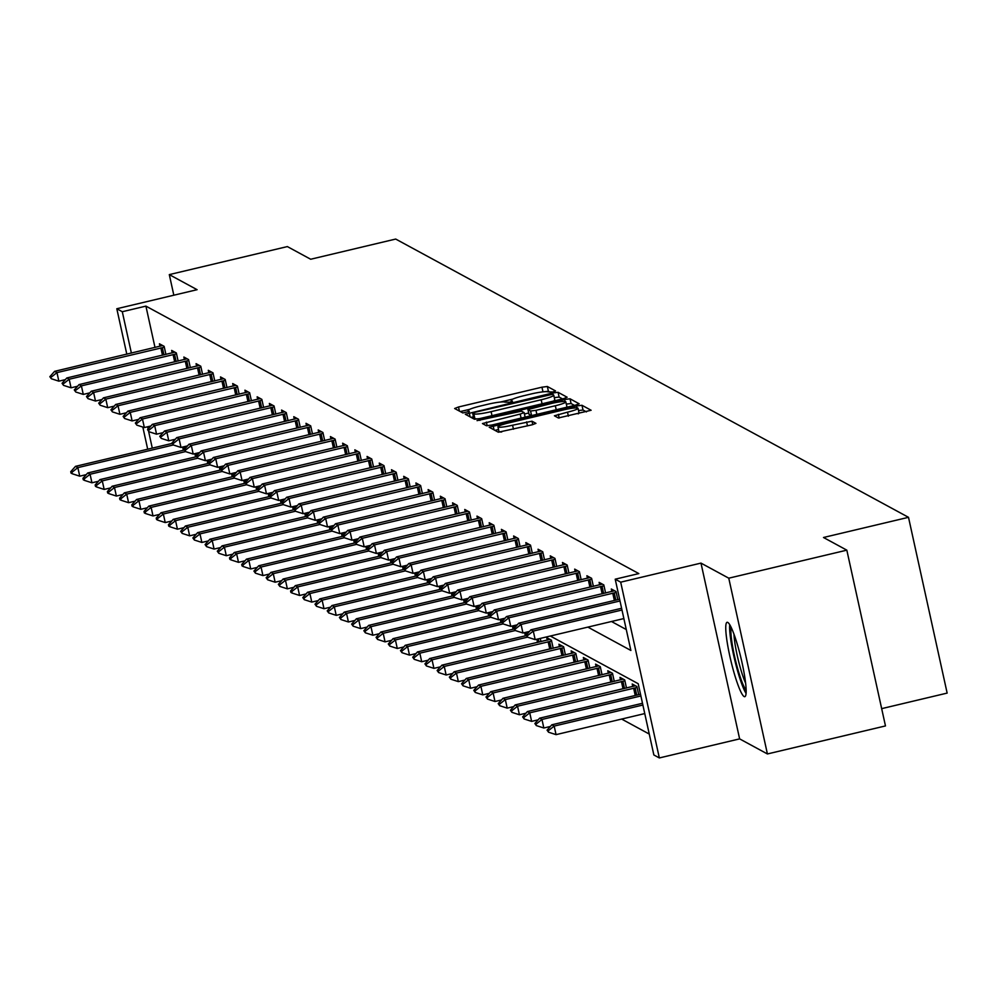 <?xml version="1.0" encoding="UTF-8"?>
<svg xmlns="http://www.w3.org/2000/svg" width="997" height="997" viewBox="0 0 997 997"><rect width="100%" height="100%" fill="white"/><g stroke="black" fill="none" stroke-linecap="round" stroke-linejoin="round"><path stroke-width="1.5" d="M552.812 391.995L555.528 390.924L547.353 386.5L541.957 387.185L458.52 406.988L454.644 408.508L462.82 412.932L469.35 411.449L468.254 410.826A15.391 1.844 -12.4 0 1 468.054 410.602A15.391 1.844 -12.4 0 1 480.616 405.966L487.57 404.321A15.391 1.844 -12.4 0 1 504.868 402.127L509.704 402.227L512.458 401.205L511.361 400.595A15.391 1.844 -12.4 0 1 511.162 400.37A15.391 1.844 -12.4 0 1 523.737 395.734L530.691 394.077A15.391 1.844 -12.4 0 1 547.976 391.896L552.812 391.995M727.81 622.44A38.222 5.209 -103.4 0 0 727.125 622.302A38.222 5.209 -103.4 0 0 730.352 658.431A38.222 5.209 -103.4 0 0 744.098 696.542A38.222 5.209 -103.4 0 0 744.784 696.679A38.222 5.209 -103.4 0 0 741.556 660.55A38.222 5.209 -103.4 0 0 727.81 622.44M558.37 417.967L591.109 410.266L581.974 405.281L576.578 405.966L489.203 427.227L498.338 432.212L532.024 424.822L535.95 423.364L531.999 421.195L512.583 425.208A12.861 1.545 -12.4 0 1 497.952 426.853A12.861 1.545 -12.4 0 1 508.47 422.977L563.392 409.929A12.861 1.545 -12.4 0 1 578.023 408.284A12.861 1.545 -12.4 0 1 567.505 412.16L554.419 415.786L558.37 417.967M846.827 550.157L885.473 725.928L767.416 753.956L728.77 578.185L846.827 550.157L823.497 537.495L908.504 517.318L395.697 239.056L310.69 259.245L287.36 246.583L169.303 274.611L197.094 289.691L116.811 308.746L122.295 311.725L145.911 306.116L638.828 573.587L615.211 579.195L620.695 582.173L659.341 757.944L653.858 754.966L638.192 683.705L550.319 636.024M728.77 578.185L700.978 563.106L620.695 582.173M563.28 398.75L567.143 397.23L558.083 392.32L552.674 392.992L465.312 414.253L474.435 419.238L479.844 418.566L563.28 398.75M570.035 398.8L579.157 403.785L575.232 405.231L491.795 425.046L486.386 425.731L482.448 423.551L520.21 414.067L524.148 412.621L521.506 411.163L477.052 420.634L564.626 399.485L570.035 398.8L571.069 403.548L574.496 405.405M169.303 274.611L173.827 295.212M881.672 708.643L947.15 693.089L908.504 517.318M145.911 306.116L155.009 347.504M611.485 621.505L626.278 629.543M159.981 346.295L159.433 343.791L164.131 346.333L165.913 354.446M172.194 352.913L171.646 350.421L176.344 352.963L178.127 361.076M184.408 359.543L183.859 357.038L188.558 359.593L190.34 367.694M196.621 366.173L196.073 363.668L200.771 366.223L202.553 374.324M208.834 372.803L208.286 370.298L212.984 372.841L214.766 380.954M221.047 379.433L220.499 376.928L225.197 379.471L226.98 387.584M233.261 386.051L232.712 383.558L237.411 386.101L239.193 394.201M245.474 392.681L244.926 390.176L249.624 392.731L251.406 400.831M257.687 399.311L257.139 396.806L261.837 399.361L263.619 407.461M269.9 405.941L269.352 403.436L274.05 405.978L275.833 414.091M282.114 412.559L281.565 410.066L286.264 412.608L288.046 420.722M294.327 419.189L293.779 416.684L298.477 419.238L300.259 427.339M306.54 425.819L305.992 423.314L310.69 425.869L312.472 433.969M318.753 432.449L318.205 429.944L322.903 432.486L324.686 440.599M330.967 439.079L330.418 436.574L335.117 439.116L336.899 447.229M343.18 445.696L342.632 443.204L347.33 445.746L349.112 453.847M355.393 452.326L354.845 449.821L359.543 452.376L361.325 460.477M367.606 458.956L367.058 456.452L371.756 459.006L373.539 467.107M379.82 465.587L379.271 463.082L383.97 465.624L385.752 473.737M392.033 472.204L391.485 469.712L396.183 472.254L397.965 480.355M404.246 478.834L403.698 476.329L408.396 478.884L410.178 486.985M416.459 485.464L415.911 482.959L420.609 485.514L422.392 493.615M428.673 492.094L428.124 489.589L432.823 492.132L434.605 500.245M440.886 498.724L440.338 496.219L445.036 498.762L446.818 506.875M453.099 505.342L452.551 502.837L457.249 505.392L459.031 513.492M465.312 511.972L464.764 509.467L469.462 512.022L471.245 520.122M477.526 518.602L476.977 516.097L481.676 518.652L483.458 526.752M489.739 525.232L489.191 522.727L493.889 525.269L495.671 533.383M501.952 531.85L501.404 529.357L506.102 531.9L507.884 540M514.165 538.48L513.617 535.975L518.315 538.53L520.098 546.63M526.379 545.11L525.83 542.605L530.529 545.16L532.311 553.26M538.592 551.74L538.044 549.235L542.742 551.777L544.524 559.89M550.805 558.37L550.257 555.865L554.955 558.407L556.737 566.52M563.018 564.987L562.47 562.482L567.168 565.037L568.951 573.138M575.232 571.617L574.683 569.113L579.382 571.667L581.164 579.768M587.445 578.248L586.897 575.743L591.595 578.297L593.377 586.398M599.658 584.878L599.11 582.373L603.808 584.915L605.59 593.028M611.871 591.495L611.323 589.003L616.021 591.545L617.804 599.646M621.642 719.061L649.259 734.054M186.302 447.217L186.09 446.22M198.515 453.847L198.303 452.85M210.728 460.464L210.517 459.48M222.942 467.095L222.73 466.11M235.155 473.725L234.943 472.728M247.368 480.355L247.156 479.358M259.581 486.972L259.37 485.988M271.795 493.602L271.583 492.618M284.008 500.232L283.796 499.235M296.221 506.862L296.009 505.865M308.434 513.492L308.223 512.495M320.648 520.11L320.436 519.125M332.861 526.74L332.649 525.755M345.074 533.37L344.862 532.373M357.287 540L357.076 539.003M369.501 546.618L369.289 545.633M381.714 553.248L381.502 552.263M393.927 559.878L393.715 558.881M406.14 566.508L405.929 565.511M418.354 573.138L418.142 572.141M430.567 579.755L430.355 578.771M442.78 586.386L442.568 585.401M454.993 593.016L454.782 592.019M467.207 599.646L466.995 598.649M479.42 606.263L479.208 605.279M491.633 612.893L491.421 611.909M503.859 619.523L503.635 618.526M516.072 626.153L515.848 625.156M528.285 632.783L528.061 631.786M540.985 641.644L540.274 638.416M547.266 640.124L546.717 637.619L551.416 640.174L553.198 648.274M559.479 646.754L558.931 644.249L563.629 646.791L565.411 654.904M571.692 653.371L571.144 650.879L575.842 653.421L577.624 661.522M583.906 660.002L583.357 657.497L588.056 660.051L589.838 668.152M596.119 666.632L595.57 664.127L600.269 666.681L602.051 674.782M608.332 673.262L607.784 670.757L612.482 673.299L614.264 681.412M620.545 679.892L619.997 677.387L624.695 679.929L626.477 688.042M632.759 686.509L632.21 684.004L636.909 686.559L638.691 694.66M700.978 563.106L739.624 738.877L767.416 753.956M739.624 738.877L659.341 757.944M587.869 627.113L630.877 650.455L615.211 579.195M122.295 311.725L131.392 353.112M147.693 449.211L142.833 427.065M126.806 354.197L116.811 308.746M147.593 426.778L148.104 429.084M148.64 431.539L152.279 448.127M512.819 399.099L500.469 402.028M469.712 409.331L460.29 411.562M550.568 392.419L548.4 391.248L543.614 391.796M473.45 416.808L471.008 417.382M562.557 398.925L559.118 397.068L554.295 397.616M552.438 394.313L475.407 412.185L472.665 413.194L473.824 413.842A15.391 1.844 -12.4 0 0 491.11 411.661L541.172 399.772A15.391 1.844 -12.4 0 0 553.746 395.136A15.391 1.844 -12.4 0 0 553.547 394.924L552.438 394.313M473.725 417.88L472.703 413.244M479.233 418.703A15.391 1.844 -12.4 0 1 474.859 418.603L473.749 417.992M553.123 401.168A15.391 1.844 -12.4 0 0 554.793 399.884A15.391 1.844 -12.4 0 0 554.594 399.672M524.447 414.017L528.697 413.007M555.329 405.742A12.861 1.545 -12.4 0 0 565.835 401.853A12.861 1.545 -12.4 0 0 551.216 403.511L527.936 409.555L530.566 411.013L535.975 410.328L555.329 405.742L556.214 409.755M565.984 407.437A12.861 1.545 -12.4 0 0 566.882 406.614L565.835 401.853M529.008 414.216L527.999 409.617M531.389 415.649L529.046 414.366M571.069 403.548L566.321 404.084M578.173 413.855A12.861 1.545 -12.4 0 0 579.058 413.032L578.023 408.284M497.952 426.853L498.998 431.601A12.861 1.545 -12.4 0 0 501.703 431.963M498.537 429.495L494.911 430.355M586.448 411.898L583.021 410.029L578.509 410.515M172.082 443.416L75.51 466.347L77.853 467.618L173.366 444.949M71.909 472.329L70.737 471.693L71.049 473.114L72.233 473.749L71.909 472.329L77.853 467.618L79.735 476.18L86.241 474.634M75.51 466.347L70.737 471.693M72.233 473.749L79.735 476.18M49.85 376.679L51.333 378.735L49.85 376.679L54.623 371.333L162.661 345.535M164.318 347.23L56.966 372.616L58.848 381.166L51.333 378.735M65.353 379.62L58.848 381.166M54.623 371.333L56.966 372.616L51.021 377.315M746.13 690.111A33.075 4.511 76.6 0 1 735.337 659.64A33.075 4.511 76.6 0 1 731.275 627.562M733.966 634.117A30.62 4.175 -103.4 0 0 745.582 683.057M729.729 624.645A37.973 5.184 -103.4 0 0 734.689 659.79A37.973 5.184 -103.4 0 0 746.055 693.413M184.295 450.046L87.724 472.977L90.066 474.248L185.579 451.579M84.122 478.959L82.95 478.311L83.262 479.744L84.446 480.38L84.122 478.959L90.066 474.248L91.948 482.797L98.454 481.252M87.724 472.977L82.95 478.311M84.446 480.38L91.948 482.797M196.509 456.676L99.937 479.607L102.28 480.878L197.792 458.209M96.335 485.576L95.164 484.941L95.475 486.374L96.659 487.01L96.335 485.576L102.28 480.878L104.162 489.427L110.667 487.882M99.937 479.607L95.164 484.941M96.659 487.01L104.162 489.427M62.063 383.309L63.546 385.365L62.063 383.309L66.836 377.963L174.874 352.165M176.531 353.86L69.179 379.234L71.061 387.796L63.546 385.365M77.567 386.25L71.061 387.796M66.836 377.963L69.179 379.234L63.235 383.945M74.277 389.927L75.76 391.995L74.277 389.927L79.05 384.593L187.087 358.795M188.745 360.49L81.393 385.864L83.274 394.413L75.76 391.995M89.78 392.868L83.274 394.413M79.05 384.593L81.393 385.864L75.448 390.562M208.722 463.306L112.15 486.237L114.493 487.508L210.006 464.826M108.548 492.206L107.377 491.571L107.688 492.992L108.872 493.627L108.548 492.206L114.493 487.508L116.375 496.057L122.88 494.512M112.15 486.237L107.377 491.571M108.872 493.627L116.375 496.057M220.935 469.936L124.363 492.854L126.706 494.138L222.219 471.456M120.762 498.836L119.59 498.201L119.902 499.622L121.086 500.257L120.762 498.836L126.706 494.138L128.588 502.687L135.094 501.142M124.363 492.854L119.59 498.201M121.086 500.257L128.588 502.687M233.148 476.554L136.577 499.485L138.919 500.756L234.432 478.086M132.975 505.467L131.803 504.818L132.115 506.252L133.299 506.887L132.975 505.467L138.919 500.756L140.801 509.305L147.307 507.772M136.577 499.485L131.803 504.818M133.299 506.887L140.801 509.305M86.49 396.557L87.973 398.626L86.49 396.557L91.263 391.223L199.3 365.425M200.958 367.108L93.606 392.494L95.488 401.043L87.973 398.626M101.993 399.498L95.488 401.043M91.263 391.223L93.606 392.494L87.661 397.192M98.703 403.187L100.186 405.243L98.703 403.187L103.476 397.84L211.514 372.043M213.171 373.738L105.819 399.124L107.701 407.673L100.186 405.243M114.206 406.128L107.701 407.673M103.476 397.84L105.819 399.124L99.874 403.822M110.916 409.817L112.399 411.873L110.916 409.817L115.689 404.47L223.727 378.673M225.384 380.368L118.032 405.742L119.914 414.303L112.399 411.873M126.42 412.758L119.914 414.303M115.689 404.47L118.032 405.742L112.088 410.452M245.362 483.184L148.79 506.115L151.133 507.386L246.645 484.716M145.188 512.084L144.017 511.449L144.328 512.882L145.512 513.517L145.188 512.084L151.133 507.386L153.015 515.935L159.52 514.39M148.79 506.115L144.017 511.449M145.512 513.517L153.015 515.935M123.13 416.434L124.613 418.503L123.13 416.434L127.903 411.1L235.94 385.303M237.598 386.998L130.246 412.372L132.127 420.921L124.613 418.503M138.633 419.376L132.127 420.921M127.903 411.1L130.246 412.372L124.301 417.082M257.575 489.814L161.003 512.745L163.346 514.016L258.859 491.347M157.401 518.714L156.23 518.079L156.541 519.499L157.725 520.147L157.401 518.714L163.346 514.016L165.228 522.565L171.733 521.02M161.003 512.745L156.23 518.079M157.725 520.147L165.228 522.565M135.343 423.064L136.826 425.133L135.343 423.064L140.116 417.731L248.153 391.933M249.811 393.628L142.459 419.002L144.341 427.551L136.826 425.133M150.846 426.006L144.341 427.551M140.116 417.731L142.459 419.002L136.514 423.7M269.788 496.444L173.216 519.362L175.559 520.646L271.072 497.964M169.627 525.344L168.443 524.709L168.755 526.129L169.939 526.765L169.627 525.344L175.559 520.646L177.441 529.195L183.947 527.65M173.216 519.362L168.443 524.709M169.939 526.765L177.441 529.195M147.556 429.695L149.039 431.751L147.556 429.695L152.329 424.361L260.367 398.563M262.024 400.246L154.672 425.632L156.554 434.181L149.039 431.751M163.059 432.636L156.554 434.181M152.329 424.361L154.672 425.632L148.727 430.33M282.001 503.061L185.43 525.992L187.772 527.263L283.285 504.594M181.84 531.974L180.656 531.339L182.152 533.395L181.84 531.974L187.772 527.263L189.654 535.825L196.16 534.28M185.43 525.992L180.656 531.339M182.152 533.395L189.654 535.825M159.769 436.325L161.252 438.381L159.769 436.325L164.542 430.978L272.58 405.181M274.237 406.876L166.885 432.262L168.767 440.811L161.252 438.381M175.273 439.266L168.767 440.811M164.542 430.978L166.885 432.262L160.941 436.96M294.215 509.691L197.643 532.622L199.986 533.894L295.498 511.224M194.054 538.592L192.87 537.956L194.365 540.025L194.054 538.592L199.986 533.894L201.868 542.443L208.373 540.897M197.643 532.622L192.87 537.956M194.365 540.025L201.868 542.443M171.983 442.955L173.466 445.011L171.983 442.955L176.756 437.608L284.793 411.811M286.451 413.506L179.099 438.879L180.98 447.441L173.466 445.011M187.486 445.896L180.98 447.441M176.756 437.608L179.099 438.879L173.154 443.59M306.428 516.321L209.856 539.252L212.199 540.524L307.712 517.854M206.267 545.222L205.083 544.586L206.578 546.655L206.267 545.222L212.199 540.524L214.081 549.073L220.586 547.527M209.856 539.252L205.083 544.586M206.578 546.655L214.081 549.073M184.196 449.572L185.679 451.641L184.196 449.572L188.969 444.238L297.006 418.441M298.664 420.136L191.312 445.509L193.194 454.059L185.679 451.641M199.699 452.513L193.194 454.059M188.969 444.238L191.312 445.509L185.367 450.208M318.641 522.951L222.069 545.87L224.412 547.154L319.925 524.472M218.48 551.852L217.296 551.216L218.792 553.273L218.48 551.852L224.412 547.154L226.294 555.703L232.8 554.158M222.069 545.87L217.296 551.216M218.792 553.273L226.294 555.703M196.409 456.202L197.892 458.271L196.409 456.202L201.182 450.868L309.22 425.071M310.877 426.753L203.525 452.14L205.407 460.689L197.892 458.271M211.912 459.143L205.407 460.689M201.182 450.868L203.525 452.14L197.58 456.838M330.867 529.569L234.283 552.5L236.625 553.784L332.138 531.102M230.693 558.482L229.509 557.846L229.821 559.267L231.005 559.903L230.693 558.482L236.625 553.784L238.507 562.333L245.013 560.788M234.283 552.5L229.509 557.846M231.005 559.903L238.507 562.333M208.622 462.832L210.105 464.889L208.622 462.832L213.395 457.486L321.433 431.689M323.09 433.383L215.738 458.77L217.62 467.319L210.105 464.889M224.126 465.773L217.62 467.319M213.395 457.486L215.738 458.77L209.794 463.468M343.08 536.199L246.496 559.13L248.839 560.401L344.351 537.732M242.907 565.112L241.723 564.464L242.034 565.897L243.218 566.533L242.907 565.112L248.839 560.401L250.721 568.951L257.226 567.405M246.496 559.13L241.723 564.464M243.218 566.533L250.721 568.951M220.835 469.462L222.319 471.519L220.835 469.462L225.609 464.116L333.646 438.319M335.304 440.013L227.952 465.387L229.833 473.949L222.319 471.519M236.339 472.404L229.833 473.949M225.609 464.116L227.952 465.387L222.007 470.098M355.293 542.829L258.709 565.76L261.052 567.031L356.565 544.362M255.12 571.73L253.936 571.094L255.431 573.163L255.12 571.73L261.052 567.031L262.934 575.581L269.439 574.035M258.709 565.76L253.936 571.094M255.431 573.163L262.934 575.581M233.049 476.08L234.532 478.149L233.049 476.08L237.822 470.746L345.859 444.949M347.529 446.644L240.165 472.017L242.047 480.566L234.532 478.149M248.552 479.021L242.047 480.566M237.822 470.746L240.165 472.017L234.22 476.728M367.507 549.459L270.922 572.39L273.265 573.661L368.778 550.992M267.333 578.36L266.149 577.724L267.645 579.793L267.333 578.36L273.265 573.661L275.147 582.211L281.653 580.665M270.922 572.39L266.149 577.724M267.645 579.793L275.147 582.211M245.262 482.71L246.745 484.779L245.262 482.71L250.035 477.376L358.073 451.579M359.743 453.261L252.378 478.647L254.26 487.197L246.745 484.779M260.765 485.651L254.26 487.197M250.035 477.376L252.378 478.647L246.433 483.346M379.72 556.089L283.136 579.008L285.478 580.291L380.991 557.61M279.546 584.99L278.362 584.354L279.858 586.41L279.546 584.99L285.478 580.291L287.36 588.841L293.878 587.295M283.136 579.008L278.362 584.354M279.858 586.41L287.36 588.841M257.475 489.34L258.971 491.396L257.475 489.34L262.248 484.006L370.286 458.209M371.956 459.891L264.591 485.277L266.473 493.827L258.971 491.396M272.979 492.281L266.473 493.827M262.248 484.006L264.591 485.277L258.647 489.976M391.933 562.707L295.349 585.638L297.692 586.909L393.204 564.24M291.76 591.62L290.576 590.984L290.887 592.405L292.071 593.041L291.76 591.62L297.692 586.909L299.574 595.471L306.091 593.925M295.349 585.638L290.576 590.984M292.071 593.041L299.574 595.471M269.689 495.97L271.184 498.026L269.689 495.97L274.462 490.624L382.499 464.826M384.169 466.521L276.805 491.907L278.686 500.457L271.184 498.026M285.192 498.911L278.686 500.457M274.462 490.624L276.805 491.907L270.86 496.606M404.146 569.337L307.562 592.268L309.905 593.539L405.418 570.87M303.973 598.237L302.789 597.602L304.284 599.671L303.973 598.237L309.905 593.539L311.787 602.088L318.305 600.543M307.562 592.268L302.789 597.602M304.284 599.671L311.787 602.088M281.902 502.588L283.397 504.656L281.902 502.588L286.675 497.254L394.712 471.456M396.382 473.151L289.018 498.525L290.9 507.074L283.397 504.656M297.405 505.541L290.9 507.074M286.675 497.254L289.018 498.525L283.073 503.236M416.36 575.967L319.775 598.898L322.118 600.169L417.631 577.5M316.186 604.867L315.002 604.232L316.498 606.301L316.186 604.867L322.118 600.169L324 608.718L330.518 607.173M319.775 598.898L315.002 604.232M316.498 606.301L324 608.718M294.115 509.218L295.611 511.287L294.115 509.218L298.888 503.884L406.926 478.086M408.596 479.781L301.231 505.155L303.113 513.704L295.611 511.287M309.618 512.159L303.113 513.704M298.888 503.884L301.231 505.155L295.286 509.853M428.573 582.597L331.989 605.515L334.331 606.799L429.844 584.117M328.399 611.497L327.215 610.862L328.711 612.918L328.399 611.497L334.331 606.799L336.213 615.348L342.731 613.803M331.989 605.515L327.215 610.862M328.711 612.918L336.213 615.348M306.328 515.848L307.824 517.917L306.328 515.848L311.101 510.514L419.139 484.716M420.809 486.399L313.444 511.785L315.326 520.334L307.824 517.917M321.832 518.789L315.326 520.334M311.101 510.514L313.444 511.785L307.5 516.483M440.786 589.215L344.202 612.146L346.545 613.429L442.057 590.747M340.613 618.128L339.429 617.492L340.924 619.548L340.613 618.128L346.545 613.429L348.427 621.978L354.944 620.433M344.202 612.146L339.429 617.492M340.924 619.548L348.427 621.978M318.541 522.478L320.037 524.534L318.541 522.478L323.315 517.131L431.352 491.334M433.022 493.029L325.658 518.415L327.539 526.964L320.037 524.534M334.045 525.419L327.539 526.964M323.315 517.131L325.658 518.415L319.713 523.113M452.999 595.845L356.415 618.776L358.758 620.047L454.271 597.377M352.826 624.758L351.642 624.11L353.137 626.178L352.826 624.758L358.758 620.047L360.64 628.596L367.158 627.051M356.415 618.776L351.642 624.11M353.137 626.178L360.64 628.596M330.755 529.108L332.25 531.164L330.755 529.108L335.528 523.761L443.565 497.964M445.235 499.659L337.871 525.033L339.753 533.594L332.25 531.164M346.258 532.049L339.753 533.594M335.528 523.761L337.871 525.033L331.926 529.743M465.213 602.475L368.628 625.406L370.971 626.677L466.484 604.008M365.039 631.375L363.855 630.74L365.351 632.808L365.039 631.375L370.971 626.677L372.853 635.226L379.371 633.681M368.628 625.406L363.855 630.74M365.351 632.808L372.853 635.226M342.968 535.725L344.464 537.794L342.968 535.725L347.741 530.392L455.779 504.594M457.449 506.289L350.084 531.663L351.966 540.212L344.464 537.794M358.471 538.667L351.966 540.212M347.741 530.392L350.084 531.663L344.139 536.374M477.426 609.105L380.842 632.036L383.197 633.307L478.697 610.638M377.252 638.005L376.068 637.37L377.564 639.426L377.252 638.005L383.197 633.307L385.066 641.856L391.584 640.311M380.842 632.036L376.068 637.37M377.564 639.426L385.066 641.856M355.181 542.356L356.677 544.424L355.181 542.356L359.954 537.022L467.992 511.224M469.662 512.907L362.297 538.293L364.179 546.842L356.677 544.424M370.685 545.297L364.179 546.842M359.954 537.022L362.297 538.293L356.353 542.991M489.639 615.735L393.055 638.653L395.41 639.937L490.91 617.255M389.466 644.635L388.282 644L389.777 646.056L389.466 644.635L395.41 639.937L397.28 648.486L403.797 646.941M393.055 638.653L388.282 644M389.777 646.056L397.28 648.486M367.395 548.986L368.89 551.042L367.395 548.986L372.168 543.652L480.205 517.854M481.875 519.537L374.511 544.923L376.392 553.472L368.89 551.042M382.898 551.927L376.392 553.472M372.168 543.652L374.511 544.923L368.566 549.621M501.852 622.352L405.268 645.283L407.623 646.554L503.124 623.885M401.679 651.265L400.495 650.63L401.99 652.686L401.679 651.265L407.623 646.554L409.493 655.116L416.011 653.571M405.268 645.283L400.495 650.63M401.99 652.686L409.493 655.116M379.608 555.616L381.103 557.672L379.608 555.616L384.381 550.269L492.418 524.472M494.088 526.167L386.724 551.553L388.606 560.102L381.103 557.672M395.111 558.557L388.606 560.102M384.381 550.269L386.724 551.553L380.779 556.251M514.066 628.982L417.481 651.913L419.837 653.185L515.337 630.515M413.892 657.883L412.708 657.247L414.204 659.316L413.892 657.883L419.837 653.185L421.706 661.734L428.224 660.188M417.481 651.913L412.708 657.247M414.204 659.316L421.706 661.734M391.821 562.233L393.317 564.302L391.821 562.233L396.594 556.899L504.632 531.102M506.302 532.797L398.937 558.17L400.819 566.72L393.317 564.302M407.324 565.187L400.819 566.72M396.594 556.899L398.937 558.17L392.992 562.881M526.279 635.612L429.695 658.543L432.05 659.815L527.55 637.145M426.105 664.513L424.921 663.877L426.417 665.946L426.105 664.513L432.05 659.815L433.919 668.364L440.437 666.819M429.695 658.543L424.921 663.877M426.417 665.946L433.919 668.364M404.034 568.863L405.53 570.932L404.034 568.863L408.807 563.529L516.845 537.732M518.515 539.427L411.15 564.801L413.032 573.35L405.53 570.932M419.538 571.804L413.032 573.35M408.807 563.529L411.15 564.801L405.206 569.499M549.945 639.376L441.908 665.161L444.263 666.445L551.615 641.059M438.319 671.143L437.135 670.507L438.63 672.564L438.319 671.143L444.263 666.445L446.133 674.994L452.65 673.449M441.908 665.161L437.135 670.507M438.63 672.564L446.133 674.994M416.248 575.493L417.743 577.562L416.248 575.493L421.021 570.159L529.058 544.362M530.728 546.044L423.364 571.431L425.245 579.98L417.743 577.562M431.751 578.434L425.245 579.98M421.021 570.159L423.364 571.431L417.419 576.129M562.158 645.994L454.121 671.791L456.476 673.075L563.828 647.689M450.532 677.773L449.348 677.137L450.843 679.194L450.532 677.773L456.476 673.075L458.346 681.624L464.864 680.079M454.121 671.791L449.348 677.137M450.843 679.194L458.346 681.624M428.461 582.123L429.956 584.18L428.461 582.123L433.234 576.777L541.271 550.98M542.941 552.674L435.577 578.061L437.459 586.61L429.956 584.18M443.964 585.065L437.459 586.61M433.234 576.777L435.577 578.061L429.632 582.759M574.372 652.624L466.334 678.421L468.69 679.692L576.042 654.319M462.745 684.403L461.561 683.755L463.057 685.824L462.745 684.403L468.69 679.692L470.559 688.242L477.077 686.696M466.334 678.421L461.561 683.755M463.057 685.824L470.559 688.242M440.674 588.753L442.17 590.81L440.674 588.753L445.447 583.407L553.485 557.61M555.155 559.305L447.79 584.678L449.672 593.24L442.17 590.81M456.177 591.695L449.672 593.24M445.447 583.407L447.79 584.678L441.845 589.389M586.585 659.254L478.548 685.051L480.903 686.322L588.255 660.949M474.958 691.021L473.774 690.385L475.27 692.454L474.958 691.021L480.903 686.322L482.772 694.872L489.29 693.326M478.548 685.051L473.774 690.385M475.27 692.454L482.772 694.872M452.887 595.371L454.383 597.44L452.887 595.371L457.66 590.037L565.698 564.24M567.368 565.935L460.003 591.308L461.885 599.858L454.383 597.44M468.391 598.312L461.885 599.858M457.66 590.037L460.003 591.308L454.059 596.007M598.798 665.884L490.761 691.681L493.116 692.952L600.468 667.566M487.172 697.651L485.988 697.015L487.483 699.071L487.172 697.651L493.116 692.952L494.986 701.502L501.503 699.956M490.761 691.681L485.988 697.015M487.483 699.071L494.986 701.502M465.101 602.001L466.596 604.07L465.101 602.001L469.874 596.667L577.911 570.87M579.581 572.552L472.217 597.938L474.098 606.488L466.596 604.07M480.604 604.942L474.098 606.488M469.874 596.667L472.217 597.938L466.272 602.637M611.011 672.501L502.974 698.299L505.329 699.582L612.681 674.196M499.385 704.281L498.201 703.645L499.696 705.702L499.385 704.281L505.329 699.582L507.199 708.132L513.717 706.586M502.974 698.299L498.201 703.645M499.696 705.702L507.199 708.132M477.314 608.631L478.809 610.687L477.314 608.631L482.087 603.297L590.124 577.5M591.794 579.182L484.43 604.568L486.312 613.118L478.809 610.687M492.817 611.572L486.312 613.118M482.087 603.297L484.43 604.568L478.485 609.267M623.225 679.131L515.187 704.929L517.543 706.2L624.895 680.826M511.598 710.911L510.414 710.275L511.91 712.332L511.598 710.911L517.543 706.2L519.412 714.762L525.93 713.216M515.187 704.929L510.414 710.275M511.91 712.332L519.412 714.762M489.527 615.261L491.023 617.317L489.527 615.261L494.3 609.915L602.338 584.117M604.008 585.812L496.643 611.198L498.525 619.748L491.023 617.317M505.03 618.202L498.525 619.748M494.3 609.915L496.643 611.198L490.711 615.897M635.438 685.762L527.401 711.559L529.756 712.83L637.108 687.456M523.811 717.528L522.627 716.893L524.123 718.962L523.811 717.528L529.756 712.83L531.625 721.379L538.143 719.834M527.401 711.559L522.627 716.893M524.123 718.962L531.625 721.379M501.74 621.879L503.236 623.948L501.74 621.879L506.513 616.545L614.551 590.747M616.221 592.442L508.856 617.816L510.738 626.365L503.236 623.948M517.244 624.82L510.738 626.365M506.513 616.545L508.856 617.816L502.924 622.527M640.51 694.236L539.614 718.189L541.969 719.46L640.884 695.968M536.025 724.158L534.853 723.523L536.336 725.592L536.025 724.158L541.969 719.46L543.839 728.009L550.356 726.464M539.614 718.189L534.853 723.523M536.336 725.592L543.839 728.009M513.953 628.509L515.449 630.578L513.953 628.509L518.727 623.175L619.611 599.222M619.997 600.967L521.07 624.446L522.951 632.995L515.449 630.578M529.457 631.45L522.951 632.995M518.727 623.175L521.07 624.446L515.137 629.144M642.492 703.284L551.827 724.807L554.182 726.09L642.878 705.029M548.238 730.789L547.066 730.153L548.549 732.209L548.238 730.789L554.182 726.09L556.052 734.639L644.76 713.578M551.827 724.807L547.066 730.153M548.549 732.209L556.052 734.639M526.167 635.139L527.662 637.208L526.167 635.139L530.94 629.805L621.605 608.27M621.991 610.014L533.283 631.076L535.165 639.625L527.662 637.208M623.873 618.564L535.165 639.625M530.94 629.805L533.283 631.076L527.351 635.774M511.598 401.691L511.361 400.595M468.49 411.923L468.254 410.826M459.418 411.1L458.52 406.988M542.979 391.858L541.957 387.185M548.4 391.248L547.353 386.5M470.135 416.908L469.238 412.808M553.036 394.638L552.674 392.992M559.118 397.068L558.083 392.32M474.859 418.603L473.824 413.842M491.995 415.674L491.11 411.661M542.056 403.785L541.172 399.772M487.184 425.806L486.374 422.105M521.095 418.092L520.21 414.067M524.148 412.621L525.132 417.132L524.11 412.708M479.968 420.398L479.794 419.625M565.075 401.517L564.626 399.485M531.575 415.599L530.566 411.013M536.86 414.341L535.975 410.328M559.167 418.03L558.357 414.341M568.39 416.185L567.505 412.16M513.455 429.221L512.583 425.208M527.488 425.893L526.603 421.881M532.759 424.635L531.999 421.195M494.038 429.881L493.141 425.769M577.001 407.923L576.578 405.966M583.021 410.029L581.974 405.281M184.632 449.086L184.109 446.693M183.361 450.27L182.65 447.042M160.866 347.941L162.474 355.256M162.324 347.629L163.932 354.907M196.845 455.716L196.322 453.323M195.574 456.9L194.864 453.672M209.058 462.334L208.535 459.941M207.787 463.53L207.077 460.29M173.079 354.571L174.687 361.886M174.537 354.259L176.145 361.537M185.292 361.201L186.9 368.516M186.751 360.877L188.358 368.167M221.272 468.964L220.748 466.571M220.001 470.148L219.29 466.92M233.485 475.594L232.962 473.201M232.214 476.778L231.503 473.55M245.698 482.224L245.175 479.831M244.427 483.408L243.717 480.18M197.506 367.831L199.113 375.146M198.964 367.507L200.571 374.797M209.719 374.461L211.327 381.764M211.177 374.137L212.785 381.427M221.932 381.078L223.54 388.394M223.403 380.767L224.998 388.045M257.911 488.842L257.388 486.461M256.64 490.038L255.93 486.798M234.145 387.708L235.753 395.024M235.616 387.384L237.211 394.675M270.125 495.472L269.601 493.079M268.854 496.668L268.143 493.428M246.359 394.338L247.966 401.654M247.829 394.014L249.424 401.305M282.338 502.102L281.815 499.709M281.067 503.286L280.356 500.058M258.572 400.968L260.18 408.272M260.043 400.644L261.638 407.935M294.551 508.732L294.028 506.339M293.28 509.916L292.57 506.688M270.785 407.586L272.393 414.902M272.256 407.275L273.851 414.553M306.764 515.362L306.241 512.969M305.493 516.546L304.783 513.305M282.998 414.216L284.606 421.532M284.469 413.905L286.064 421.183M318.978 521.979L318.454 519.587M317.707 523.176L316.996 519.936M295.212 420.846L296.819 428.162M296.682 420.522L298.277 427.813M331.191 528.609L330.668 526.217M329.92 529.793L329.209 526.566M307.425 427.476L309.033 434.792M308.896 427.152L310.491 434.443M343.404 535.239L342.881 532.847M342.133 536.423L341.423 533.196M319.638 434.106L321.246 441.409M321.109 433.782L322.704 441.06M355.617 541.87L355.094 539.477M354.346 543.053L353.636 539.826M331.851 440.724L333.459 448.039M333.322 440.412L334.917 447.69M367.831 548.487L367.307 546.107M366.56 549.683L365.849 546.443M344.065 447.354L345.672 454.669M345.535 447.03L347.13 454.32M380.044 555.117L379.521 552.724M378.773 556.314L378.062 553.073M356.278 453.984L357.886 461.299M357.749 453.66L359.344 460.95M392.27 561.747L391.734 559.354M390.986 562.931L390.276 559.703M368.491 460.614L370.099 467.917M369.962 460.29L371.557 467.581M404.483 568.377L403.947 565.984M403.199 569.561L402.489 566.333M380.704 467.232L382.312 474.547M382.175 466.92L383.77 474.198M416.696 575.007L416.16 572.614M415.413 576.191L414.702 572.951M392.918 473.862L394.525 481.177M394.388 473.55L395.983 480.828M428.909 581.625L428.374 579.232M427.626 582.821L426.915 579.581M405.131 480.492L406.739 487.807M406.602 480.168L408.197 487.458M441.123 588.255L440.587 585.862M439.839 589.439L439.129 586.211M417.344 487.122L418.952 494.437M418.815 486.798L420.41 494.088M453.336 594.885L452.8 592.492M452.052 596.069L451.342 592.841M429.557 493.752L431.165 501.055M431.028 493.428L432.623 500.706M465.549 601.515L465.013 599.122M464.266 602.699L463.555 599.471M441.771 500.369L443.378 507.685M443.241 500.058L444.836 507.336M477.762 608.133L477.227 605.752M476.479 609.329L475.768 606.089M453.984 506.999L455.592 514.315M455.455 506.675L457.05 513.966M489.976 614.763L489.44 612.37M488.692 615.959L487.982 612.719M466.197 513.629L467.805 520.945M467.668 513.305L469.263 520.596M502.189 621.393L501.653 619M500.905 622.577L500.195 619.349M478.41 520.26L480.018 527.563M479.881 519.936L481.476 527.226M514.402 628.023L513.866 625.63M513.119 629.207L512.408 625.979M490.624 526.877L492.231 534.193M492.094 526.566L493.689 533.844M526.615 634.653L526.08 632.26M525.332 635.837L524.621 632.597M502.837 533.507L504.445 540.823M504.308 533.196L505.903 540.474M539.003 642.118L538.293 638.878M537.545 642.467L536.835 639.227M515.05 540.137L516.658 547.453M516.521 539.813L518.116 547.104M551.216 648.748L549.621 641.457M549.758 649.084L548.151 641.781M527.263 546.767L528.871 554.083M528.734 546.443L530.329 553.734M563.43 655.365L561.834 648.087M561.972 655.714L560.364 648.399M539.477 553.397L541.084 560.7M540.947 553.073L542.542 560.351M575.643 661.996L574.048 654.705M574.185 662.344L572.577 655.029M551.69 560.015L553.298 567.33M553.161 559.703L554.756 566.981M587.856 668.626L586.261 661.335M586.398 668.975L584.79 661.659M563.903 566.645L565.511 573.96M565.374 566.321L566.969 573.611M600.069 675.256L598.474 667.965M598.611 675.592L597.004 668.289M576.116 573.275L577.724 580.59M577.587 572.951L579.182 580.242M612.283 681.873L610.687 674.595M610.825 682.222L609.217 674.907M588.33 579.905L589.937 587.208M589.8 579.581L591.395 586.872M624.496 688.503L622.901 681.225M623.038 688.852L621.43 681.537M600.543 586.523L602.151 593.838M602.014 586.211L603.609 593.489M636.709 695.133L635.114 687.843M635.251 695.482L633.643 688.167M612.756 593.153L614.364 600.468M614.227 592.841L615.822 600.119M511.461 401.729L511.162 400.37M468.353 411.973L468.054 410.602M473.712 417.942L472.665 413.194M554.793 399.884L553.746 395.136M528.983 414.303L527.936 409.555"/></g></svg>
